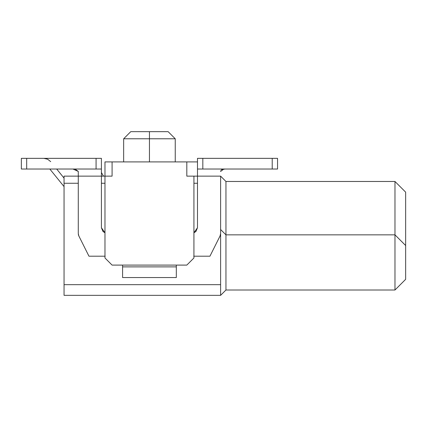 <?xml version="1.0" encoding="UTF-8"?>
<svg xmlns="http://www.w3.org/2000/svg" width="427" height="427" viewBox="0 0 427 427"><rect width="100%" height="100%" fill="white"/><g stroke="black" fill="none" stroke-linecap="round" stroke-linejoin="round"><path stroke-width="0.64" d="M101.412 176.137L78.285 176.137L78.285 233.59L78.285 176.137L101.412 176.137L101.412 158.348L96.075 158.348L96.075 169.023L21.35 169.023L21.35 158.348L101.412 158.348L101.412 227.735L102.976 231.509L104.973 232.768L101.412 227.735L101.412 176.137L104.973 176.137L64.05 176.137L64.05 183.258L78.285 183.258L64.05 183.258L64.05 284.67L220.615 284.67L220.615 295.345L225.952 290.008L220.615 295.345L220.615 284.67L64.05 284.67L64.05 295.345L220.615 295.345L64.05 295.345L64.05 176.137L97.335 176.137M225.259 169.023L221.271 169.61M220.679 170.667L220.62 171.28M73.641 169.023L72.948 169.023L78.285 171.43L78.285 176.137L78.285 171.43L75.045 169.023M220.615 284.67L220.615 183.258L220.615 284.67M197.487 183.258L193.927 183.258L197.487 183.258M104.973 183.258L101.412 183.258L104.973 183.258M197.487 176.137L193.927 176.137L193.927 257.983L193.927 176.137L197.487 176.137L197.487 227.735L193.927 232.768L195.924 231.509L197.487 227.735L197.487 158.348L197.487 176.137L220.615 176.137L225.952 181.475L220.615 176.137L197.487 176.137L220.615 176.137L220.615 233.59L220.615 176.137M104.973 257.983L104.973 161.908L197.487 161.908L112.087 161.908L112.087 176.137L104.973 176.137L104.973 257.983L112.087 265.098L186.812 265.098L193.927 257.983L186.812 265.098L112.087 265.098L104.973 257.983M225.952 290.008L225.952 234.85L220.615 229.512L225.952 234.85L225.952 181.475L394.975 181.475L225.952 181.475L225.952 290.008L394.975 290.008L394.975 234.85L225.952 234.85L394.975 234.85L394.975 181.475L405.65 192.15L405.65 279.333L394.975 290.008L405.65 279.333L405.65 245.525L394.975 234.85L394.975 290.008L225.952 290.008M186.812 176.137L193.927 176.137L186.812 176.137L186.812 161.908L186.812 176.137M101.412 227.735L102.976 231.509M78.285 233.59L78.846 235.976L88.96 256.2L105.149 256.2L88.96 256.2L78.846 235.976L78.285 233.59L78.285 176.137M209.94 256.2L193.751 256.2L209.94 256.2L220.054 235.976L220.615 233.59L220.054 235.976L209.94 256.2L220.054 235.976M104.973 176.137L112.087 176.137L112.087 161.908L104.973 161.908L104.973 176.137M149.45 161.908L149.45 138.775L123.654 138.775L149.45 138.775L149.45 161.908M123.654 161.908L123.654 138.775L130.769 131.655L168.131 131.66L175.246 138.775L149.45 138.775L149.45 131.66L130.769 131.655L168.131 131.66L149.45 131.66L149.45 138.775L175.246 138.775L175.246 161.908M220.321 235.341L220.471 234.829M220.476 234.807L220.567 234.338M176.319 265.098L176.319 277.55L176.319 265.098M122.581 277.55L122.581 265.098L122.581 266.875L176.319 266.875L122.581 266.875L122.581 277.55L176.319 277.55L122.581 277.55M78.333 234.338L78.579 235.341M78.627 235.48L78.84 235.971M223.871 169.023L220.615 171.43L223.668 169.023M394.975 234.85L405.65 245.525L405.65 192.15L394.975 181.475L394.975 234.85M277.55 169.023L197.487 169.023L202.825 169.023L202.825 158.348L197.487 158.348L277.55 158.348L277.55 169.023L277.55 158.348L272.212 158.348L272.212 169.023L277.55 169.023M224.18 158.348L225.952 158.348M72.948 158.348L74.544 158.348M96.075 169.023L101.412 169.023L96.075 169.023L96.075 158.348L21.35 158.348L21.35 169.023L26.687 169.023L26.687 158.348L26.687 169.023L96.075 169.023M272.212 169.023L272.212 158.348L202.825 158.348L202.825 169.023L272.212 169.023M101.412 172.524L103.499 176.137M56.684 169.023L64.05 178.123M49.815 169.023L64.05 186.604M50.706 161.646L47.627 159.212L43.794 158.348"/></g></svg>
